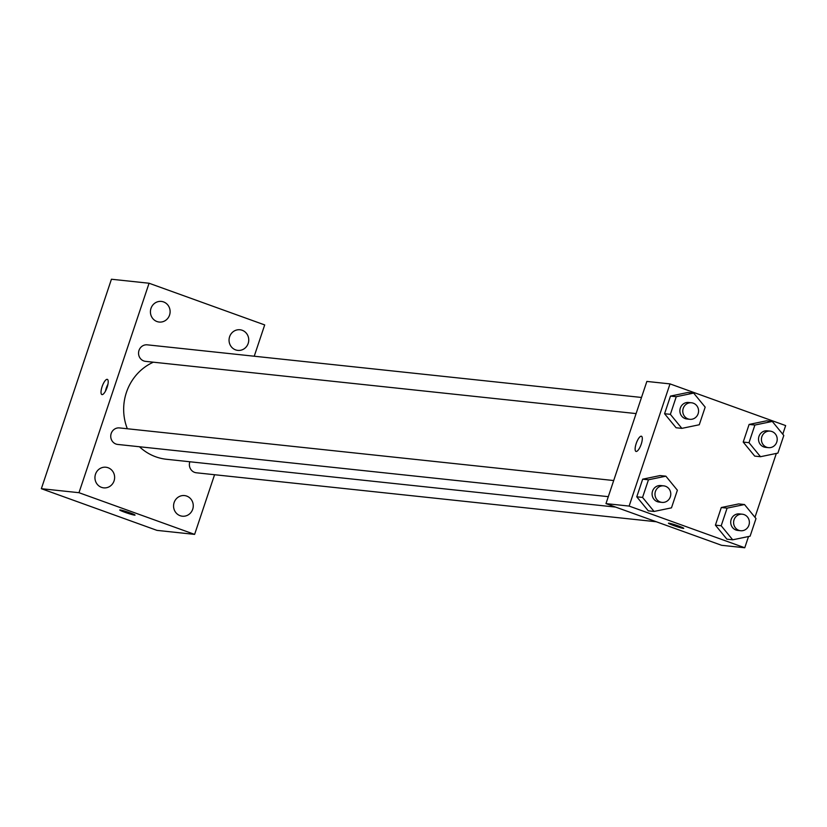 <?xml version="1.0" encoding="UTF-8"?>
<svg xmlns="http://www.w3.org/2000/svg" width="827" height="827" viewBox="0 0 827 827"><rect width="100%" height="100%" fill="white"/><g stroke="black" fill="none" stroke-linecap="round" stroke-linejoin="round"><path stroke-width="1.24" d="M214.575 474.719L194.614 534.387L156.985 530.376L41.35 488.695L111.438 279.237L149.067 283.237L264.702 324.928L254.23 356.22M192.701 509.246A10.369 9.841 96.1 0 0 184.514 495.58A10.369 9.841 96.1 0 0 173.629 504.852A10.369 9.841 96.1 0 0 182.322 516.203A10.369 9.841 96.1 0 0 192.701 509.246M248.183 343.422A10.369 9.841 96.1 0 0 239.995 329.766A10.369 9.841 96.1 0 0 229.11 339.029A10.369 9.841 96.1 0 0 237.804 350.39A10.369 9.841 96.1 0 0 248.183 343.422M169.556 315.077A10.369 9.841 96.1 0 0 161.368 301.421A10.369 9.841 96.1 0 0 150.483 310.683A10.369 9.841 96.1 0 0 159.166 322.044A10.369 9.841 96.1 0 0 169.556 315.077M114.064 480.9A10.369 9.841 96.1 0 0 105.887 467.234A10.369 9.841 96.1 0 0 95.002 476.507A10.369 9.841 96.1 0 0 103.685 487.858A10.369 9.841 96.1 0 0 114.064 480.9M194.614 534.387L78.978 492.696L41.35 488.695M78.978 492.696L149.067 283.237M102.062 394.603A8.074 2.481 -70.2 0 0 107.055 387.522A8.074 2.481 -70.2 0 0 107.355 379.376A8.074 2.481 -70.2 0 0 102.279 386.126A8.074 2.481 -70.2 0 0 101.876 394.562A8.074 2.481 -70.2 0 0 102.062 394.603M107.934 384.276A8.074 2.481 -70.2 0 0 105.463 391.161M135.049 515.097A8.074 0.579 18.5 0 1 124.856 512.264A8.074 0.579 18.5 0 1 119.739 509.98A8.074 0.579 18.5 0 1 127.575 511.996A8.074 0.579 18.5 0 1 135.049 515.097A8.074 0.579 18.5 0 1 124.856 512.275A8.074 0.579 18.5 0 1 119.739 509.97M189.848 461.766A8.301 7.877 96.1 0 0 196.381 472.786L656.287 521.754M641.494 397.456L147.309 344.838A8.301 7.877 96.1 0 0 138.595 352.261A8.301 7.877 96.1 0 0 145.552 361.358L636.097 413.583M613.696 480.539L119.501 427.921A8.301 7.877 96.1 0 0 110.787 435.343A8.301 7.877 96.1 0 0 117.744 444.44L608.3 496.665M153.367 362.185A50.747 48.152 96.1 0 0 127.337 428.758M139.474 446.756A50.747 48.152 96.1 0 0 166.465 459.274L615.629 507.096M748.528 536.516L744.765 547.763L721.609 545.303L605.974 503.612L646.859 381.433L670.015 383.893L785.65 425.585L782.766 434.206M744.765 547.763L629.13 506.083L605.974 503.612M629.13 506.083L670.015 383.893M635.984 451.428A8.074 2.481 109.8 0 1 636.294 443.272A8.074 2.481 109.8 0 1 641.276 436.201A8.074 2.481 109.8 0 1 641.452 436.242A8.074 2.481 109.8 0 1 641.049 444.678A8.074 2.481 109.8 0 1 635.984 451.428A8.074 2.481 109.8 0 1 636.283 443.272A8.074 2.481 109.8 0 1 641.276 436.201A8.074 2.481 109.8 0 1 641.463 436.242M726.902 539.183L715.407 525.155L721.299 507.52L738.707 503.912L721.299 507.52L715.407 525.155L726.902 539.183L732.701 539.804L721.196 525.765L727.098 508.14L744.496 504.532L756.002 518.56L750.099 536.196L732.701 539.804M676.072 427.755L664.567 413.727L670.47 396.092L687.878 392.484L670.47 396.092L664.567 413.727L676.072 427.755L681.861 428.365L670.366 414.337L676.259 396.702L693.667 393.094L705.173 407.122L699.27 424.758L681.861 428.365M776.336 453.434L754.968 517.288M648.275 510.838L636.769 496.81L642.672 479.174L660.08 475.566L642.672 479.174L636.769 496.81L648.275 510.838L654.064 511.448L642.558 497.42L648.461 479.784L665.869 476.187L677.375 490.215L671.472 507.85L654.064 511.448M754.71 456.101L743.204 442.073L749.107 424.437L766.505 420.829L749.107 424.437L743.204 442.073L754.71 456.101L760.499 456.711L748.993 442.683L754.896 425.047L772.294 421.439L783.8 435.467L777.897 453.103L760.499 456.711M673.56 525.496A8.074 0.579 18.5 0 1 668.443 523.202A8.074 0.579 18.5 0 1 676.279 525.217A8.074 0.579 18.5 0 1 683.753 528.329A8.074 0.579 18.5 0 1 673.56 525.496M770.175 431.125L767.28 430.826A8.301 7.877 96.1 0 0 758.566 438.248A8.301 7.877 96.1 0 0 765.523 447.335L768.417 447.645A8.301 7.877 96.1 0 0 771.922 431.529A8.301 7.877 96.1 0 0 761.46 438.548A8.301 7.877 96.1 0 0 768.417 447.645M748.993 442.683L743.204 442.073M754.896 425.047L749.107 424.437M772.294 421.439L766.505 420.829M742.367 514.218L739.472 513.908A8.301 7.877 96.1 0 0 730.758 521.33A8.301 7.877 96.1 0 0 737.715 530.417L740.61 530.727A8.301 7.877 96.1 0 0 744.124 514.621A8.301 7.877 96.1 0 0 733.652 521.641A8.301 7.877 96.1 0 0 740.61 530.727M721.196 525.765L715.407 525.155M727.098 508.14L721.299 507.52M744.496 504.532L738.707 503.912M691.537 402.78L688.643 402.48A8.301 7.877 96.1 0 0 679.928 409.903A8.301 7.877 96.1 0 0 686.886 418.989L689.78 419.299A8.301 7.877 96.1 0 0 693.284 403.183A8.301 7.877 96.1 0 0 682.823 410.202A8.301 7.877 96.1 0 0 689.78 419.299M670.366 414.337L664.567 413.727M676.259 396.702L670.47 396.092M693.667 393.094L687.878 392.484M663.74 485.873L660.845 485.563A8.301 7.877 96.1 0 0 652.131 492.985A8.301 7.877 96.1 0 0 659.088 502.072L661.982 502.382A8.301 7.877 96.1 0 0 665.487 486.266A8.301 7.877 96.1 0 0 655.025 493.295A8.301 7.877 96.1 0 0 661.982 502.382M642.558 497.42L636.769 496.81M648.461 479.784L642.672 479.174M665.869 476.187L660.08 475.566"/></g></svg>
